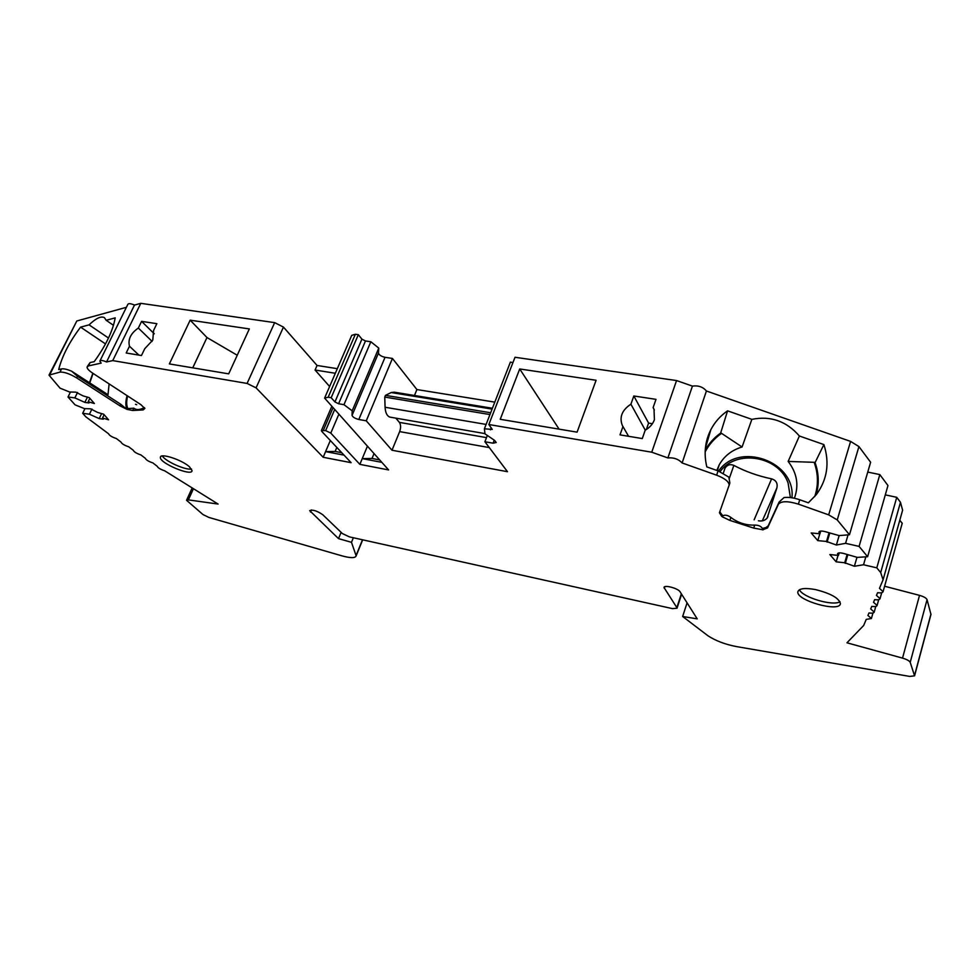 <?xml version="1.0" encoding="UTF-8"?>
<svg xmlns="http://www.w3.org/2000/svg" width="980" height="980" viewBox="0 0 980 980"><rect width="100%" height="100%" fill="white"/><g stroke="black" fill="none" stroke-linecap="round" stroke-linejoin="round"><path stroke-width="1.47" d="M519.706 368.97L596.097 380.277L577.085 432.156L500.241 419.305L519.706 368.97L559.102 429.154M237.246 355.25L206.976 337.537L190.169 320.166L249.324 328.925L228.695 373.858L169.369 363.923L190.169 320.166M192.766 367.843L206.976 337.537L192.742 367.831M93.076 373.405L89.756 382.923M92.831 373.257L89.474 382.739M816.132 494.876C819.243 484.145 818.888 473.389 815.078 462.609L814.147 462.315C818.312 473.83 818.508 485.247 814.723 496.578M705.233 450.102C709.042 443.352 714.187 437.68 720.643 433.074L721.562 433.356C714.506 438.293 709.042 444.479 705.147 451.903M126.187 352.996L141.463 355.532L144.758 348.709L152.782 340.109L153.603 330.407L156.861 323.682L141.598 321.366L138.339 328.043C130.744 333.347 127.792 339.399 129.483 346.222L126.187 352.996M154.289 333.812L141.598 321.366M628.584 436.308L622.962 426.545L619.997 434.875L642.28 438.575L645.22 430.171C649.716 427.623 652.778 424.132 654.42 419.697L654.003 409.175L653.109 407.619L654.37 410.007M653.109 407.619L656 399.35L633.827 395.981L630.912 404.189C621.994 410.069 619.14 417.186 622.361 425.541L622.962 426.545M652.398 423.703L648.589 423.091L633.827 395.981M162.312 455.957C165.302 461.323 185.539 470.363 191.529 469.04M839.995 601.708C833.098 606.461 802.51 597.371 799.447 589.727M109.111 383.891L108.008 394.732L71.552 371.138C67.057 369.288 63.737 368.541 61.569 368.897L59.964 372.118C64.166 371.849 69.739 373.772 76.673 377.9L120.013 405.879L126.555 409.138L120.773 404.287L77.481 376.283L71.552 371.138M113.496 325.323L106.171 320.301L115.211 317.875C112.847 330.958 105.852 345.548 94.203 361.669L90.087 362.576L87.428 366.361M108.498 338.026L89.082 324.858L80.581 327.136C69.433 341.873 62.144 356.01 58.69 369.534L61.569 368.897M105.522 343.931L80.581 327.136M337.316 368.676L317.067 365.466L315.07 370.024L335.332 373.27M315.07 370.024L329.611 386.5M373.993 453.703L372.02 458.456L379.566 459.902M379.566 459.89L372.02 458.456L362.245 458.616L359.856 464.361L388.607 469.935L324.601 398.088L328.178 397.219L331.179 397.721L358.337 334.695L355.36 334.266L351.722 335.368L324.809 397.623M381.771 462.34L362.245 458.616L367.365 446.341M487.342 435.463L484.904 441.747L507.481 471.699L392 450.237L399.656 431.604C400.979 427.782 400.894 424.708 399.387 422.38L486.509 437.619M395.846 418.142L399.387 422.38M492.413 408.256L394.23 392.172L391.204 392.539L385.471 395.357L384.76 397.072L385.079 407.251C385.41 412.752 387.014 416.047 389.893 417.113L390.64 417.247M721.562 433.356L742.081 446.99C731.876 450.053 724.281 455.957 719.283 464.716L716.809 470.412M794.4 498.232C799.117 485.247 797.034 472.985 788.153 461.433L814.147 462.315M815.078 462.609L823.886 444.577C829.778 462.83 827.316 479.441 816.487 494.41L808.365 502.814L799.741 499.763C793.678 497.718 788.435 496.983 784.012 497.583L779.112 502.03L778.439 504.21C781.256 500.952 787.908 500.927 798.406 504.137L828.688 514.868L837.239 519.927L849.476 534.749L839.113 535.595L824.964 531.589C821.485 530.744 819.464 530.903 818.913 532.067L819.917 533.794L811.183 532.961L817.798 540.617L826.495 541.462L836.381 545.027L845.581 543.324L859.092 546.399L879.82 474.59L867.753 472.078M788.153 461.433L799.386 436.002C786.462 421.143 770.611 415.594 751.856 419.354L727.564 410.841C720.374 415.814 714.788 422.111 710.819 429.73C705.012 441.282 703.677 453.666 706.813 466.884L718.058 470.866L716.637 475.19C724.82 478.363 728.998 481.682 729.157 485.137L719.43 512.76L721.684 516.301L720.104 511.891M823.886 444.577L799.386 436.002M720.643 433.074L727.564 410.841M742.081 446.99L751.856 419.354M729.353 484.524L729.867 482.944L728.851 477.113L718.058 470.866M414.466 395.491L416.904 389.55L494.802 402.131M138.891 355.103L129.483 346.222M330.321 440.51L325.593 451.609L335.123 451.437L336.826 447.431M648.589 423.091L646.335 429.522M687.078 602.847L682.644 616.494L708.026 635.824C715.706 640.81 725.114 644.375 736.25 646.543L909.746 676.42L914.573 675.833L910.212 662.358C909.416 660.826 906.855 659.418 902.531 658.119L846.965 642.794L863.649 625.497L866.259 619.36L871.404 618.527L867.913 615.465L868.978 612.966C872.114 613.394 873.854 613.1 874.209 612.071L870.681 608.96L871.784 606.387C874.956 606.816 876.72 606.51 877.088 605.456L873.523 602.284L874.65 599.638C877.884 600.054 879.673 599.736 880.052 598.645L876.451 595.411L877.602 592.692C880.885 593.108 882.711 592.765 883.09 591.651L879.452 588.355L883.078 579.817L902.617 510.163L900.473 502.311L896.749 497.313L885.308 494.863M902.2 523.357L899.799 520.233M930.963 614.448L927.056 599.674C926.308 598.033 923.797 596.587 919.522 595.362L884.609 586.236M126.408 307.304L76.82 320.987L49.27 374.605M317.067 365.466L283.453 327.087L274.67 322.628L140.789 303.335L134.493 305.074C130.622 303.42 128.392 303.224 127.792 304.474L100.046 360.75M416.904 389.55L392.441 358.435L385.042 357.32C381.269 356.401 379.076 354.993 378.452 353.094L378.782 348.108L370.832 341.751L365.479 340.966L361.914 339.154L358.337 334.695M512.969 362.526L510.384 362.147L484.402 428.811L484.99 433.871L494.533 440.351L496.223 442.495L493.087 443.193L484.904 441.747M849.476 534.749L870.62 462.254L858.933 446.574L850.591 441.404L706.421 390.996C702.954 386.929 698.299 385.287 692.431 386.108L676.555 380.559L515.015 357.271L488.849 424.524L492.242 429.412L484.402 428.811M859.092 546.399L867.619 556.726L887.966 485.529L879.82 474.59M193.342 488.959L188.368 499.886L186.543 500.29L202.982 514.549L208.863 517.428L342.069 555.88C350.644 558.208 355.324 558.196 356.144 555.844L351.489 542.32L338.517 538.62L309.704 510.654C312.522 509.404 316.871 510.752 322.738 514.696L342.363 533.549L349.382 536.869L672.488 608.629L677.033 608.225L676.837 607.6L664.024 587.51C663.975 584.533 678.258 588.343 680.083 591.81L697.221 618.858L682.644 616.494M362.502 539.784L356.132 555.391M353.363 537.751L351.489 542.32M341.113 532.348L338.517 538.62M900.473 502.311L880.689 572.565L876.794 567.849L863.539 564.762L854.389 566.244L844.723 562.753L836.161 561.846L829.84 554.545L838.451 555.427L837.496 553.81C838.047 552.708 840.056 552.573 843.511 553.431L857.365 557.387L867.619 556.726M883.078 579.817L880.689 572.565M84.966 408.623L82.675 413.291L85.897 416.88L108.547 433.748C109.344 435.463 111.953 437.068 116.375 438.55L121.006 442.078C121.777 443.756 124.35 445.337 128.723 446.794L133.28 450.273C134.027 451.927 136.563 453.471 140.887 454.916L145.358 458.358C146.094 459.963 148.593 461.482 152.868 462.915L157.253 466.309C157.964 467.889 160.438 469.383 164.665 470.792L218.099 504.063L188.368 499.886M189.459 466.799C181.9 459.767 160.022 452.674 160.401 457.341C159.189 463.026 192.203 476.868 192.056 470.633L189.459 466.799M815.532 589.593C830.832 593.476 839.125 598.155 840.411 603.643C839.811 612.831 795.539 600.274 797.892 591.687C799.104 588.392 804.984 587.694 815.532 589.593M91.949 409.064L89.425 414.221L82.675 413.291M101.614 413.597L99.176 418.595L89.425 414.221M99.176 418.595L103.267 419.183L102.508 418.031L104.125 414.687M70.474 392.024L68 396.998L75.068 404.85L84.415 408.611L90.528 408.807L97.584 412.421L103.684 414.197L108.56 419.783L102.508 418.031M77.543 392.478L74.86 397.892L68 396.998M87.441 397.133L84.856 402.388L74.86 397.892M84.856 402.388L89.008 402.964L88.2 401.739L89.866 398.346M59.964 372.118L49 375.132L60.05 388.154L69.617 392.012L75.791 392.135L83.043 395.871L89.278 397.66L94.386 403.527L88.2 401.739M143.203 409.922L144.317 407.594C139.748 409.983 136.257 410.179 133.856 408.182L127.853 408.574L127.437 409.456L132.741 410.485L143.203 409.922L144.905 408.293M134.493 305.074L106.551 361.951C102.618 360.285 100.389 360.015 99.85 361.142L101.173 363.115L88.445 365.895L87.061 367.108C87.097 368.651 88.935 370.648 92.586 373.098L140.875 404.654L144.807 408.501M127.437 409.456L127.069 409.469C125.465 406.149 125.465 401.543 127.069 395.626M127.853 408.574C126.371 405.549 126.297 401.359 127.633 395.994M106.171 320.301L104.431 317.655C101.099 315.842 95.979 318.243 89.082 324.858M140.789 303.335L112.737 360.603L106.551 361.951M344.041 455.137L325.593 451.609L323.18 457.268L256.074 387.86L247.095 383.437L112.737 360.603M323.18 457.268L351.122 462.683L321.832 431.47L321.391 430.588L325.642 430.588L330.787 433.111L359.856 464.361M370.832 341.751L343.968 404.679L338.578 403.76L334.94 401.947L331.179 397.721M378.782 348.108L352.175 410.816L343.968 404.679M392.441 358.435L366.263 420.812L358.815 419.489C355.017 418.509 352.763 417.125 352.053 415.373L352.175 410.816M392 450.237L366.263 420.812M676.555 380.559L651.749 452.209L488.849 424.524M692.431 386.108L667.882 457.93L651.749 452.209M706.421 390.996L682.117 462.964C678.491 459.081 673.75 457.403 667.882 457.93M722.787 515.725L722.419 516.864L729.904 520.417L753.742 528.098L762.109 529.641L762.465 528.502C760.995 526.187 758.41 525.047 754.686 525.096C745.829 525.354 737.891 522.806 730.86 517.428C727.895 515.235 725.2 514.672 722.787 515.725L720.239 512.589M779.112 502.03L768.21 525.831L762.955 529.911L762.109 529.641M718.597 471.062C738.945 441.086 796.017 461.482 791.938 497.779M722.419 516.864L721.684 516.301M720.08 471.637C736.127 448.926 778.745 455.872 788.079 482.956L790.395 497.558M767.009 527.228L762.465 528.502M763.077 529.641L767.561 527.914L778.439 504.21M716.637 475.19L682.117 462.964M820.738 531.074L819.917 533.794M819.844 533.782L817.798 540.617M829.08 532.753L826.495 541.462M848.055 534.872L845.581 543.324M839.198 552.892L838.451 555.427M838.047 555.391L836.161 561.846M847.137 554.46L844.723 562.753M865.806 556.848L863.539 564.762M896.749 497.313L876.794 567.849M724.49 469.359L725.016 468.134C727.258 464.79 730.198 463.883 733.861 465.402C745.388 471.515 757.957 475.998 771.603 478.84C776.123 480.261 777.875 483.312 776.858 487.979L767.168 518.004C765.111 520.49 762.195 521.421 758.398 520.797M645.257 430.147L630.912 404.189M341.763 452.699L335.123 451.437M152.096 341.395L138.339 328.043M136.722 404.74L135.485 404.299M399.656 431.604L489.302 447.591M385.079 407.251L486.117 424.426M384.76 397.072L489.963 414.565M385.471 395.357L490.662 412.764M391.204 392.539L492.083 409.101M930.963 613.982L914.536 675.514M927.056 599.674L910.212 662.358M681.357 593.807L676.837 607.6M76.82 320.987L49.956 374.299M77.481 376.283L76.673 377.9M120.773 404.287L120.013 405.879M133.856 408.182L132.741 410.485M90.087 362.576L88.445 365.895M274.67 322.628L247.095 383.437M283.453 327.087L256.074 387.86M332.894 408.06L323.4 430.171M334.523 409.873L325.642 430.588M338.725 414.54L330.787 433.111M355.36 334.266L328.178 397.219M361.914 339.154L334.94 401.947M365.479 340.966L338.578 403.76M378.452 353.094L352.053 415.373M385.042 357.32L358.815 419.489M494.251 440.167L493.087 443.193M491.225 427.758L490.416 429.84M729.757 483.41L729.047 485.566M730.86 517.428L729.904 520.417M754.686 525.096L753.742 528.098M768.21 525.831L767.561 527.914M799.741 499.763L798.406 504.137M850.591 441.404L828.688 514.868M858.933 446.574L837.239 519.927M819.868 531.234L819.317 533.083M829.815 532.961L827.083 542.148M839.149 535.582L836.381 545.027M838.378 553.051L837.876 554.766M847.835 554.668L845.287 563.414M856.973 557.277L854.389 566.244M664.857 586.689L664.293 588.392M311.432 509.955L310.538 512.062M919.522 595.362L902.531 658.119M767.414 517.648L767.952 516.436M762.305 520.858L776.858 487.979M754.135 519.829L771.603 478.84M729.267 478.497L733.861 465.402M389.893 417.113L484.953 433.601M705.38 448.252L710.819 429.73M362.686 539.821L356.144 555.844M930.988 614.338L914.573 675.833M681.615 594.211L677.033 608.225M902.262 523.149L883.09 591.651M881.718 592.692L880.052 598.645M878.717 599.65L877.088 605.456M875.789 606.424L874.209 612.071M872.947 613.002L871.404 618.527M160.745 456.607L160.401 457.341M331.657 406.688L321.489 430.355M729.867 482.944L729.157 485.137M719.786 511.683L719.43 512.76M717.36 470.621L719.283 464.716M192.056 488.175L186.641 500.07M723.326 473.144L725.004 468.158M622.827 426.349L622.361 425.541"/></g></svg>
